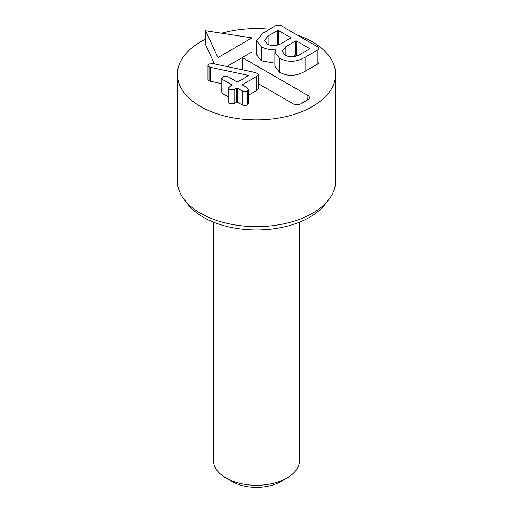 <?xml version="1.0" encoding="UTF-8"?>
<svg xmlns="http://www.w3.org/2000/svg" width="513" height="513" viewBox="0 0 513 513"><rect width="100%" height="100%" fill="white"/><g stroke="black" fill="none" stroke-linecap="round" stroke-linejoin="round"><path stroke-width="0.77" d="M214.376 63.868L205.604 44.778L205.604 30.735L217.942 57.578L251.998 37.911L205.604 30.735M229.503 67.062L227.669 66.004L251.998 51.96L251.998 37.911M227.669 66.004L226.823 66.498M217.942 64.619L217.942 57.578M297.207 35.044A79.13 45.683 180 0 1 335.63 74.218A79.13 45.683 180 0 1 286.78 116.425A79.13 45.683 180 0 1 200.551 106.524A79.13 45.683 180 0 1 177.37 74.218A79.13 45.683 180 0 1 205.604 39.238M221.622 33.217A79.13 45.683 180 0 1 269.844 29.19M242.271 69.762L242.271 57.578L307.954 95.501A5.162 2.982 180 0 1 309.461 97.714A5.162 2.982 180 0 1 307.954 99.714L300.656 103.927A5.162 2.982 180 0 1 293.353 103.927L258.167 83.606M248.536 89.461L248.536 103.504L247.42 104.966C245.798 105.825 244.034 105.793 242.142 104.87L237.307 102.081L234.095 103.511L229.221 103.607L228.182 102.26L228.182 88.217L229.221 89.557L234.095 89.467L237.307 88.037L242.142 90.827C244.034 91.75 245.798 91.782 247.42 90.923L248.536 89.461L247.298 87.845L242.463 85.055L242.463 84.632L256.885 76.309L258.167 74.699L257.09 73.282L253.069 72.038L213.216 63.618L209.035 63.971L207.957 65.395L209.035 66.831L210.574 67.35L248.799 75.488L237.711 81.888L236.98 81.888L228.247 76.847C226.336 75.905 224.566 75.879 222.924 76.777L221.828 78.233L223.091 79.829L231.825 84.869L228.182 88.217M228.182 96.816L223.091 93.873L221.828 92.276L221.828 78.233M221.828 83.779L209.035 80.881L207.957 79.444L207.957 65.395M258.167 74.699L258.167 88.743L256.885 90.352L248.536 95.174M319.08 48.421L319.08 62.471L317.9 63.901L305.062 71.307C296.251 76.354 287.729 76.655 279.514 72.224L274.865 66.164L274.865 52.121L279.514 58.181C287.729 62.612 296.251 62.31 305.062 57.264L317.9 49.851L319.08 48.421L317.9 46.991L280.932 25.65L275.981 25.65L262.977 33.153L256.506 40.681L261.316 46.779C266.337 49.479 271.281 50.159 276.141 48.825L274.865 52.121M274.865 63.157L261.316 60.829L256.506 54.724L256.506 40.681M290.724 38.058L281.22 43.547C276.238 46.157 271.601 46.311 267.324 44.015L264.471 40.335L268.1 35.968L277.604 30.479L278.335 30.479L290.724 37.635L290.724 38.058M268.1 44.413L268.1 35.968M278.674 44.727L277.604 44.528L276.045 45.426M309.531 48.491L309.531 48.915L299.701 54.59C294.449 57.373 289.576 57.533 285.081 55.058L282.086 51.153L285.888 46.619L295.719 40.944L296.45 40.944L309.531 48.491L309.531 48.915L309.531 48.491M285.888 55.481L285.888 46.619M297.566 55.628L295.719 54.987L292.622 56.776M279.514 72.224L279.514 58.181M261.316 60.829L261.316 46.779M242.463 85.055L242.463 84.632L242.463 85.055M242.142 104.87L242.142 90.827M234.095 103.511L234.095 89.467M231.825 84.869L231.825 85.293L231.825 84.869M223.091 93.873L223.091 79.829M210.574 81.394L210.574 67.35M209.035 80.881L209.035 66.831M256.885 90.352L256.885 76.309M213.498 222.167L213.498 460.462A43.002 24.829 0 0 0 226.092 478.02L232.171 481.534A34.403 19.86 0 0 0 280.829 481.534L286.908 478.02A43.002 24.829 0 0 0 299.502 460.462L299.502 222.167M226.092 478.02A43.002 24.829 0 0 0 286.908 478.02L280.829 481.534M184.263 199.615L187.893 204.296A75.154 43.393 0 0 0 203.36 217.262A75.154 43.393 0 0 0 325.107 204.296L328.737 199.615A79.13 45.683 180 0 1 200.551 213.267A79.13 45.683 180 0 1 184.263 199.615A79.13 45.683 180 0 1 177.37 180.967L177.37 74.218M335.63 74.218L335.63 180.967A79.13 45.683 180 0 1 328.737 199.615M277.604 44.528L277.604 30.479M278.335 44.528L278.335 30.479M295.719 54.987L295.719 40.944M296.45 54.987L296.45 40.944M317.9 63.901L317.9 49.851M305.062 71.307L305.062 57.264M247.42 104.966L247.42 90.923M237.307 102.081L237.307 88.037M236.576 102.081L236.576 88.037M307.954 95.501L307.762 99.823"/></g></svg>
